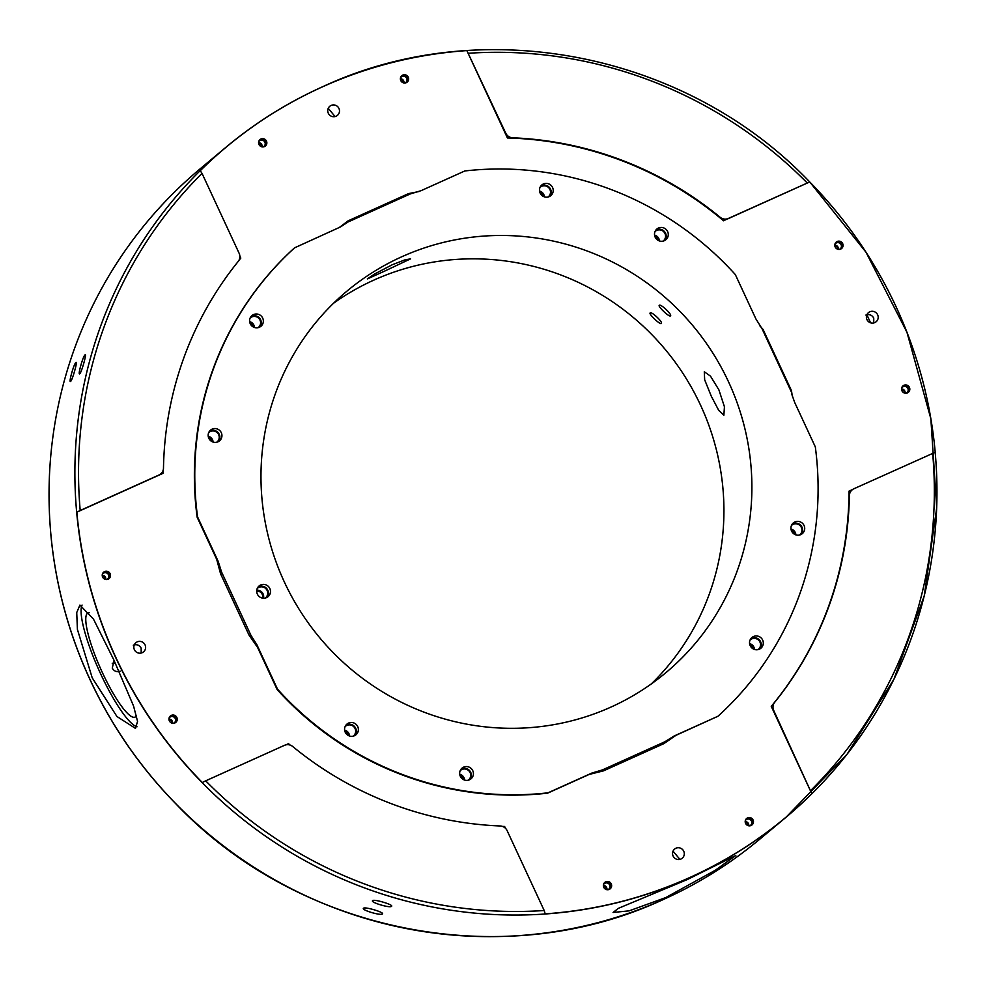 <?xml version="1.0" encoding="UTF-8"?>
<svg xmlns="http://www.w3.org/2000/svg" width="986" height="986" viewBox="0 0 986 986"><rect width="100%" height="100%" fill="white"/><g stroke="black" fill="none" stroke-linecap="round" stroke-linejoin="round"><path stroke-width="1.48" d="M650.181 312.932C651.5 311.194 663.356 322.397 661.347 323.482L661.347 323.482C660.201 325.035 648.344 313.844 650.181 312.932L650.144 312.956M659.301 305.315C660.62 303.577 672.477 314.768 670.468 315.865C669.321 317.418 657.465 306.227 659.301 305.315L659.264 305.34M718.893 389.864L710.487 376.134L704.287 371.784L704.67 379.783L711.288 396.212L718.732 410.386L723.86 415.217L724.439 406.774L718.893 389.864M650.908 684.346L654.384 680.907A248.645 243.209 50.1 0 0 656.898 678.331L660.25 674.769A248.645 243.209 50.1 0 0 662.678 672.095L665.895 668.422A248.645 243.209 50.1 0 0 668.225 665.673L671.318 661.877A248.645 243.209 50.1 0 0 673.549 659.042L676.495 655.148A248.645 243.209 50.1 0 0 678.627 652.227L681.437 648.221A248.645 243.209 50.1 0 0 683.458 645.238L686.133 641.134A248.645 243.209 50.1 0 0 688.055 638.078L690.57 633.875A248.645 243.209 50.1 0 0 692.382 630.744L694.76 626.467A248.645 243.209 50.1 0 0 696.449 623.275L698.68 618.9A248.645 243.209 50.1 0 0 700.257 615.646L702.328 611.197A248.645 243.209 50.1 0 0 703.794 607.894L705.705 603.37A248.645 243.209 50.1 0 0 707.048 600.018L708.811 595.421A248.645 243.209 50.1 0 0 710.031 592.019L711.621 587.36A248.645 243.209 50.1 0 0 712.742 583.909L714.16 579.201A248.645 243.209 50.1 0 0 715.146 575.713L716.415 570.956A248.645 243.209 50.1 0 0 717.278 567.431L718.375 562.624A248.645 243.209 50.1 0 0 719.114 559.074L720.039 554.231A248.645 243.209 50.1 0 0 720.655 550.644L721.407 545.776A248.645 243.209 50.1 0 0 721.9 542.164L722.491 537.259A248.645 243.209 50.1 0 0 722.849 533.648L723.268 528.718A248.645 243.209 50.1 0 0 723.502 525.082L723.749 520.14A248.645 243.209 50.1 0 0 723.86 516.504L723.934 511.549A248.645 243.209 50.1 0 0 723.921 507.901L723.81 502.946A248.645 243.209 50.1 0 0 723.675 499.298L723.391 494.356A248.645 243.209 50.1 0 0 723.132 490.708L722.689 485.765A248.645 243.209 50.1 0 0 722.294 482.129L721.666 477.199A248.645 243.209 50.1 0 0 721.148 473.576L720.359 468.67A248.645 243.209 50.1 0 0 719.718 465.072L718.757 460.191A248.645 243.209 50.1 0 0 717.993 456.617L716.871 451.761A248.645 243.209 50.1 0 0 715.972 448.211L714.677 443.404A248.645 243.209 50.1 0 0 713.667 439.879L712.212 435.122A248.645 243.209 50.1 0 0 711.066 431.621L709.452 426.913A248.645 243.209 50.1 0 0 708.194 423.462L706.407 418.803A248.645 243.209 50.1 0 0 705.039 415.402L703.092 410.805A248.645 243.209 50.1 0 0 701.601 407.452L699.505 402.917A248.645 243.209 50.1 0 0 697.891 399.613L695.635 395.164A248.645 243.209 50.1 0 0 693.922 391.91L691.519 387.535A248.645 243.209 50.1 0 0 689.682 384.343L687.131 380.054A248.645 243.209 50.1 0 0 685.196 376.923L682.497 372.72A248.645 243.209 50.1 0 0 680.451 369.651L677.604 365.547A248.645 243.209 50.1 0 0 675.459 362.552L672.477 358.547A248.645 243.209 50.1 0 0 670.221 355.638L667.103 351.731A248.645 243.209 50.1 0 0 664.761 348.896L661.507 345.1A248.645 243.209 50.1 0 0 659.067 342.339L655.69 338.654A248.645 243.209 50.1 0 0 653.163 335.992L649.663 332.418A248.645 243.209 50.1 0 0 647.038 329.842L643.414 326.391A248.645 243.209 50.1 0 0 640.703 323.901L636.968 320.586A248.645 243.209 50.1 0 0 634.171 318.195L630.337 315.002A248.645 243.209 50.1 0 0 627.453 312.71L623.509 309.653A248.645 243.209 50.1 0 0 620.564 307.459L616.509 304.538A248.645 243.209 50.1 0 0 613.489 302.443L609.348 299.682A248.645 243.209 50.1 0 0 606.254 297.686L602.015 295.06A248.645 243.209 50.1 0 0 598.859 293.175L594.533 290.697A248.645 243.209 50.1 0 0 591.317 288.923L586.916 286.593A248.645 243.209 50.1 0 0 583.65 284.942L579.164 282.76A248.645 243.209 50.1 0 0 575.836 281.22L571.288 279.198A248.645 243.209 50.1 0 0 567.924 277.781L563.302 275.92A248.645 243.209 50.1 0 0 559.888 274.601L555.217 272.912A248.645 243.209 50.1 0 0 551.753 271.717L547.033 270.189A248.645 243.209 50.1 0 0 543.532 269.116L538.763 267.748A248.645 243.209 50.1 0 0 535.238 266.799L530.431 265.604A248.645 243.209 50.1 0 0 526.869 264.778L522.025 263.743A248.645 243.209 50.1 0 0 518.439 263.04L513.57 262.177A248.645 243.209 50.1 0 0 509.959 261.61L505.066 260.908A248.645 243.209 50.1 0 0 501.443 260.464L496.537 259.947A248.645 243.209 50.1 0 0 492.901 259.626L487.984 259.281A248.645 243.209 50.1 0 0 484.348 259.084L479.418 258.911A248.645 243.209 50.1 0 0 475.782 258.837L470.852 258.837A248.645 243.209 50.1 0 0 467.216 258.899L462.286 259.071A248.645 243.209 50.1 0 0 458.663 259.256L453.757 259.601A248.645 243.209 50.1 0 0 450.134 259.91L445.241 260.427A248.645 243.209 50.1 0 0 441.642 260.871L436.773 261.549A248.645 243.209 50.1 0 0 433.199 262.128L428.355 262.979A248.645 243.209 50.1 0 0 424.806 263.669L419.999 264.704A248.645 243.209 50.1 0 0 416.474 265.517L411.717 266.713A248.645 243.209 50.1 0 0 408.229 267.65L403.52 269.018A248.645 243.209 50.1 0 0 400.07 270.078L395.411 271.606A248.645 243.209 50.1 0 0 391.997 272.789L387.399 274.478A248.645 243.209 50.1 0 0 384.035 275.784L379.499 277.645A248.645 243.209 50.1 0 0 376.184 279.063L371.722 281.072A248.645 243.209 50.1 0 0 368.456 282.612L364.068 284.781A248.645 243.209 50.1 0 0 360.864 286.433L356.562 288.762A248.645 243.209 50.1 0 0 353.419 290.525L349.204 293.002A248.645 243.209 50.1 0 0 346.123 294.876L341.994 297.501A248.645 243.209 50.1 0 0 338.987 299.485L334.957 302.246A248.645 243.209 50.1 0 0 333.478 303.306M384.676 271.088L410.533 258.887L405.061 259.811L392.268 264.741L374.68 273.96L367.334 278.939L384.676 271.088M401.906 256.705A248.645 243.209 -129.9 0 1 712.631 352.729A248.645 243.209 -129.9 0 1 665.858 672.698A248.645 243.209 -129.9 0 1 610.963 707.085A248.645 243.209 -129.9 0 1 300.237 611.049A248.645 243.209 -129.9 0 1 346.998 291.092A248.645 243.209 -129.9 0 1 401.906 256.705M262.424 598.108A5.25 5.14 50.1 0 0 256.68 591.243M259.392 327.241A6.988 6.828 50.1 0 0 262.251 317.282A6.988 6.828 50.1 0 0 251.972 315.557A6.988 6.828 50.1 0 0 259.392 327.241M259.836 327.019A6.988 6.828 50.1 0 0 251.048 316.506M759.343 649.195A6.988 6.828 50.1 0 0 762.203 639.236A6.988 6.828 50.1 0 0 751.924 637.511A6.988 6.828 50.1 0 0 759.343 649.195M759.787 648.973A6.988 6.828 50.1 0 0 750.999 638.447M549.264 196.621A6.988 6.828 50.1 0 0 552.123 186.674A6.988 6.828 50.1 0 0 541.856 184.937A6.988 6.828 50.1 0 0 549.264 196.621M549.707 196.411A6.988 6.828 50.1 0 0 540.92 185.886M664.317 240.695A6.988 6.828 50.1 0 0 667.177 230.736A6.988 6.828 50.1 0 0 656.898 229.011A6.988 6.828 50.1 0 0 664.317 240.695M664.761 240.473A6.988 6.828 50.1 0 0 655.973 229.96M800.755 534.622A6.988 6.828 50.1 0 0 803.602 524.663A6.988 6.828 50.1 0 0 793.336 522.937A6.988 6.828 50.1 0 0 800.755 534.622M801.199 534.4A6.988 6.828 50.1 0 0 792.411 523.886M354.418 735.741A6.988 6.828 50.1 0 0 357.277 725.782A6.988 6.828 50.1 0 0 346.998 724.044A6.988 6.828 50.1 0 0 354.418 735.741M354.861 735.519A6.988 6.828 50.1 0 0 346.074 724.993M469.472 779.803A6.988 6.828 50.1 0 0 472.319 769.856A6.988 6.828 50.1 0 0 462.052 768.119A6.988 6.828 50.1 0 0 469.472 779.803M469.915 779.581A6.988 6.828 50.1 0 0 461.115 769.068M217.98 441.814A6.988 6.828 50.1 0 0 220.839 431.856A6.988 6.828 50.1 0 0 210.573 430.118A6.988 6.828 50.1 0 0 217.98 441.814M218.424 441.592A6.988 6.828 50.1 0 0 209.636 431.067M266.516 597.639A6.988 6.828 50.1 0 0 269.375 587.681A6.988 6.828 50.1 0 0 259.096 585.955A6.988 6.828 50.1 0 0 266.516 597.639M266.959 597.417A6.988 6.828 50.1 0 0 258.172 586.904M265.209 598.071A6.249 6.113 50.1 0 0 258.924 587.348A6.249 6.113 50.1 0 0 257.21 588.506M263.435 598.231A6.249 6.113 50.1 0 0 256.742 590.232M258.085 327.672A6.249 6.113 50.1 0 0 251.8 316.95A6.249 6.113 50.1 0 0 250.087 318.108M254.511 327.512A6.249 6.113 50.1 0 0 249.618 321.658M758.037 649.626A6.249 6.113 50.1 0 0 751.751 638.903A6.249 6.113 50.1 0 0 750.038 640.062M754.463 649.466A6.249 6.113 50.1 0 0 749.57 643.599M547.957 197.064A6.249 6.113 50.1 0 0 541.671 186.329A6.249 6.113 50.1 0 0 539.971 187.488M544.383 196.904A6.249 6.113 50.1 0 0 539.49 191.037M663.011 241.139A6.249 6.113 50.1 0 0 656.725 230.404A6.249 6.113 50.1 0 0 655.012 231.562M659.437 240.966A6.249 6.113 50.1 0 0 654.544 235.112M799.449 535.053A6.249 6.113 50.1 0 0 793.163 524.33A6.249 6.113 50.1 0 0 791.45 525.489M795.875 534.893A6.249 6.113 50.1 0 0 790.969 529.038M353.111 736.172A6.249 6.113 50.1 0 0 346.825 725.437A6.249 6.113 50.1 0 0 345.125 726.596M349.537 736.012A6.249 6.113 50.1 0 0 344.644 730.145M468.165 780.246A6.249 6.113 50.1 0 0 461.879 769.511A6.249 6.113 50.1 0 0 460.166 770.67M464.591 780.074A6.249 6.113 50.1 0 0 459.686 774.22M216.673 442.246A6.249 6.113 50.1 0 0 210.388 431.511A6.249 6.113 50.1 0 0 208.687 432.669M213.099 442.085A6.249 6.113 50.1 0 0 208.206 436.219M253.488 327.093A5.25 5.14 50.1 0 0 249.84 322.742M753.44 649.047A5.25 5.14 50.1 0 0 749.791 644.684M543.36 196.485A5.25 5.14 50.1 0 0 539.724 192.122M658.402 240.559A5.25 5.14 50.1 0 0 654.766 236.196M794.839 534.486A5.25 5.14 50.1 0 0 791.203 530.123M348.514 735.593A5.25 5.14 50.1 0 0 344.866 731.23M463.556 779.667A5.25 5.14 50.1 0 0 459.92 775.304M212.076 441.666A5.25 5.14 50.1 0 0 208.428 437.303M173.388 723.317A3.562 3.476 50.1 0 0 175.052 718.165A3.562 3.476 50.1 0 0 169.074 718.153M172.513 723.268A3.562 3.476 50.1 0 0 168.976 719.028M171.81 723.083A2.822 2.761 50.1 0 0 169.025 719.755M105.058 579.287A2.822 2.761 50.1 0 0 102.273 575.96M102.322 574.357A3.562 3.476 -129.9 0 1 108.3 574.37A3.562 3.476 -129.9 0 1 106.648 579.521M105.761 579.472A3.562 3.476 50.1 0 0 102.224 575.232M749.619 825.837A3.562 3.476 50.1 0 0 751.27 820.685A3.562 3.476 50.1 0 0 745.305 820.672M748.731 825.775A3.562 3.476 50.1 0 0 745.194 821.548M748.029 825.602A2.822 2.761 50.1 0 0 745.256 822.275M606.217 889.495A2.822 2.761 50.1 0 0 603.432 886.167M603.481 884.565A3.562 3.476 -129.9 0 1 609.447 884.578A3.562 3.476 -129.9 0 1 607.795 889.729M606.92 889.68A3.562 3.476 50.1 0 0 603.383 885.44M263.003 146.926A3.562 3.476 50.1 0 0 264.655 141.774A3.562 3.476 50.1 0 0 258.677 141.762M262.116 146.865A3.562 3.476 50.1 0 0 258.579 142.637M261.413 146.692A2.822 2.761 50.1 0 0 258.628 143.364M403.225 82.787A2.822 2.761 50.1 0 0 400.452 79.459M400.501 77.857A3.562 3.476 -129.9 0 1 406.466 77.869A3.562 3.476 -129.9 0 1 404.815 83.021M403.94 82.972A3.562 3.476 50.1 0 0 400.39 78.732M839.222 249.433A3.562 3.476 50.1 0 0 840.873 244.281A3.562 3.476 50.1 0 0 834.908 244.269M838.334 249.384A3.562 3.476 50.1 0 0 834.797 245.144M837.632 249.199A2.822 2.761 50.1 0 0 834.859 245.871M904.384 392.995A2.822 2.761 50.1 0 0 901.611 389.667M901.66 388.065A3.562 3.476 -129.9 0 1 907.625 388.077A3.562 3.476 -129.9 0 1 905.974 393.229M905.086 393.18A3.562 3.476 50.1 0 0 901.549 388.94M609.274 889.384A4.19 4.104 50.1 0 0 610.987 883.407A4.19 4.104 50.1 0 0 604.825 882.371A4.19 4.104 50.1 0 0 609.274 889.384M609.656 889.187A4.19 4.104 50.1 0 0 604.356 882.827M751.098 825.479A4.19 4.104 50.1 0 0 752.811 819.502A4.19 4.104 50.1 0 0 746.648 818.466A4.19 4.104 50.1 0 0 751.098 825.479M751.48 825.282A4.19 4.104 50.1 0 0 746.18 818.935M907.453 392.884A4.19 4.104 50.1 0 0 909.166 386.906A4.19 4.104 50.1 0 0 903.003 385.871A4.19 4.104 50.1 0 0 907.453 392.884M907.835 392.687A4.19 4.104 50.1 0 0 902.535 386.327M840.701 249.076A4.19 4.104 50.1 0 0 842.414 243.111A4.19 4.104 50.1 0 0 836.251 242.063A4.19 4.104 50.1 0 0 840.701 249.076M841.083 248.879A4.19 4.104 50.1 0 0 835.783 242.531M406.294 82.664A4.19 4.104 50.1 0 0 408.007 76.698A4.19 4.104 50.1 0 0 401.844 75.651A4.19 4.104 50.1 0 0 406.294 82.664M406.676 82.467A4.19 4.104 50.1 0 0 401.376 76.119M264.482 146.569A4.19 4.104 50.1 0 0 266.195 140.591A4.19 4.104 50.1 0 0 260.033 139.556A4.19 4.104 50.1 0 0 264.482 146.569M264.864 146.372A4.19 4.104 50.1 0 0 259.552 140.024M108.127 579.164A4.19 4.104 50.1 0 0 109.84 573.199A4.19 4.104 50.1 0 0 103.678 572.151A4.19 4.104 50.1 0 0 108.127 579.164M108.509 578.967A4.19 4.104 50.1 0 0 103.197 572.62M174.867 722.972A4.19 4.104 50.1 0 0 176.593 716.995A4.19 4.104 50.1 0 0 170.418 715.959A4.19 4.104 50.1 0 0 174.867 722.972M175.261 722.775A4.19 4.104 50.1 0 0 169.949 716.415M75.91 362.528C77.993 360.198 72.422 380.189 70.659 381.36C68.33 383.616 73.901 363.637 75.91 362.528L76.132 362.441M85.018 354.911C87.113 352.581 81.542 372.572 79.767 373.743C77.45 375.999 83.021 356.008 85.018 354.911L85.252 354.824M363.514 908.254C364.943 906.491 384.984 912.518 382.395 913.936C380.904 915.932 360.876 909.905 363.514 908.254L363.403 908.439M372.634 900.637C374.064 898.875 394.104 904.902 391.516 906.319C390.025 908.316 369.984 902.289 372.634 900.637L372.511 900.81M115.473 663.442A5.953 5.83 50.1 0 0 112.231 663.282M141.195 653.015L141.158 648.135C139.309 645.017 136.684 644.031 133.283 645.177M142.243 652.67A5.953 5.83 50.1 0 0 144.671 644.178A5.953 5.83 50.1 0 0 135.92 642.699A5.953 5.83 50.1 0 0 142.243 652.67M336.127 116.212A5.953 5.83 50.1 0 0 338.555 107.733A5.953 5.83 50.1 0 0 329.805 106.254A5.953 5.83 50.1 0 0 336.127 116.212M335.092 116.57L328.239 108.337M873.781 322.927L873.732 318.047C871.883 314.928 869.258 313.942 865.856 315.089M874.816 322.582A5.953 5.83 50.1 0 0 877.257 314.09A5.953 5.83 50.1 0 0 868.493 312.611A5.953 5.83 50.1 0 0 874.816 322.582M680.932 859.028A5.953 5.83 50.1 0 0 683.36 850.536A5.953 5.83 50.1 0 0 674.609 849.069A5.953 5.83 50.1 0 0 680.932 859.028M679.896 859.373L673.044 851.152M665.772 897.568L629.117 910.854L613.082 912.457L618.395 908.328L687.353 879.537L735.79 855.503L715.232 870.305L665.772 897.568M176.371 804.268L176.284 804.28A436.564 427.024 -129.9 0 1 50.791 533.931L50.841 533.931M176.284 804.28L176.284 804.28C300.101 933.853 504.549 973.749 663.615 899.368A436.638 427.086 50.1 0 0 760.046 838.963L785.891 817.382A436.638 427.086 -129.9 0 1 689.485 877.762A436.638 427.086 -129.9 0 1 143.833 709.119A436.638 427.086 -129.9 0 1 225.954 147.247A436.638 427.086 -129.9 0 1 322.36 86.867A436.638 427.086 -129.9 0 1 415.414 57.348M570.586 928.861A436.564 427.024 -129.9 0 1 519.154 935.628M92.216 677.85L77.401 629.388L76.735 612.54L79.915 605.059L93.534 619.208L113.797 659.819L133.554 706.013L137.559 721.382L135.476 728.395L116.94 716.502L92.216 677.85M82.084 605.059A67.64 13.57 -114.3 0 0 100.72 674.017A67.64 13.57 -114.3 0 0 137.029 726.781M120.144 671.121C116.755 672.267 114.129 671.293 112.281 668.163L113.821 661.162M89.492 612.7A57.163 11.462 -114.3 0 0 88.025 612.885A57.163 11.462 -114.3 0 0 102.396 672.625A57.163 11.462 -114.3 0 0 134.996 717.118A57.163 11.462 -114.3 0 0 136.475 715.466M466.859 50.594L505.732 133.135A7.937 7.765 50.1 0 0 512.683 137.806A347.466 339.874 -129.9 0 1 720.174 217.29A7.937 7.765 50.1 0 0 728.395 218.436L723.551 220.778A347.466 339.874 50.1 0 0 719.768 217.623A347.466 339.874 50.1 0 0 512.276 138.139A347.466 339.874 50.1 0 0 507.42 137.978L466.859 50.594A436.564 427.024 50.1 0 0 322.496 86.842A436.564 427.024 50.1 0 0 200.244 170.726L202.031 173.388A433.458 423.98 50.1 0 0 80.199 510.501L158.98 475.005A7.937 7.765 50.1 0 0 163.479 468.128A347.466 339.874 -129.9 0 1 238.156 261.5A7.937 7.765 50.1 0 0 239.117 253.266L202.031 173.388M544.198 910.522L507.124 830.643A7.937 7.765 50.1 0 0 500.173 825.972A347.466 339.874 -129.9 0 1 292.682 746.488A7.937 7.765 50.1 0 0 284.461 745.342L205.68 780.838A433.458 423.98 50.1 0 0 544.198 910.522L545.196 913.862A436.564 427.024 50.1 0 0 689.559 877.614A436.564 427.024 50.1 0 0 811.811 793.73L771.249 706.346A347.466 339.874 50.1 0 0 774.306 702.624A347.466 339.874 50.1 0 0 848.983 495.995A347.466 339.874 50.1 0 0 849.032 491.114L852.607 489.512M205.68 780.838L202.315 782.514A436.564 427.024 50.1 0 1 76.834 512.178L80.199 510.501M727.988 218.769L809.728 181.942A436.564 427.024 50.1 0 1 935.221 452.278L853.888 488.773A7.937 7.765 50.1 0 0 849.39 495.65A347.466 339.874 -129.9 0 1 774.7 702.278A7.937 7.765 50.1 0 0 773.739 710.512L811.811 793.73M728.395 218.436L809.728 181.942C685.899 52.357 481.439 12.473 322.397 86.842C287.468 102.606 255.325 122.745 225.954 147.247L200.121 168.84A436.638 427.086 50.1 0 0 117.987 730.712A436.638 427.086 50.1 0 0 663.64 899.355C698.532 883.616 730.675 863.477 760.046 838.963M76.834 512.178L163.01 473.342A347.466 339.874 50.1 0 1 163.035 470.568M502.466 826.416A347.466 339.874 50.1 0 0 504.622 826.478L505.473 828.289M239.844 256.04L240.806 258.11A347.466 339.874 50.1 0 0 238.846 260.489M285.866 744.874L288.504 743.678A347.466 339.874 50.1 0 0 290.18 745.096M419.124 191.506L408.561 193.601L348.169 220.815L348.12 221.949L340.54 226.916L294.506 247.868A315.705 308.815 50.1 0 0 197.151 517.231L216.698 559.345L220.581 573.827L249.002 635.058L257.58 647.42L277.128 689.534A315.705 308.815 50.1 0 0 547.624 793.151L589.147 774.441L603.494 770.855L663.874 743.641L676.014 735.297L717.956 716.255A315.705 308.815 50.1 0 0 815.311 446.88L794.691 402.473L791.906 394.61L791.475 390.629L763.041 329.398L759.972 325.972M348.169 220.815L339.184 227.581M792.251 395.928L791.475 390.629M866.891 314.793L870.539 322.767M240.806 258.11L239.401 259.281M504.622 826.478L503.908 827.081M288.504 743.678L287.32 744.677M249.002 635.058L250.888 635.206L256.915 644.782L277.534 689.202A315.705 308.815 50.1 0 0 548.019 792.818L591.822 773.086L602.471 769.893L603.494 770.855M717.956 716.255L674.153 735.987L664.737 741.829L602.471 769.893M348.12 221.949L410.386 193.885L421.034 190.692L464.837 170.96A315.705 308.815 50.1 0 1 735.334 274.589L755.942 318.996L761.968 328.572L791.277 391.713M294.913 247.523A315.705 308.815 50.1 0 0 197.557 516.898L218.165 561.305L221.579 572.065L220.581 573.827M250.888 635.206L221.579 572.065M663.874 743.641L664.737 741.829M763.041 329.398L761.968 328.572M410.386 193.885L408.561 193.601M810.825 790.39A433.458 423.98 50.1 0 0 932.67 453.277M807.177 182.94A433.458 423.98 50.1 0 0 468.658 53.256M935.172 452.303A436.638 427.086 -129.9 0 1 785.891 817.382L847.184 754.068L893.957 679.194L924.215 595.963L936.7 507.889L930.858 418.742L906.96 332.294L865.991 252.231L809.728 181.942M674.153 735.987L676.014 735.297M589.147 774.441L591.822 773.086M256.915 644.782L257.58 647.42M216.698 559.345L218.165 561.305M852.138 489.869L849.032 492.47M160.73 473.909L159.522 474.919"/></g></svg>
